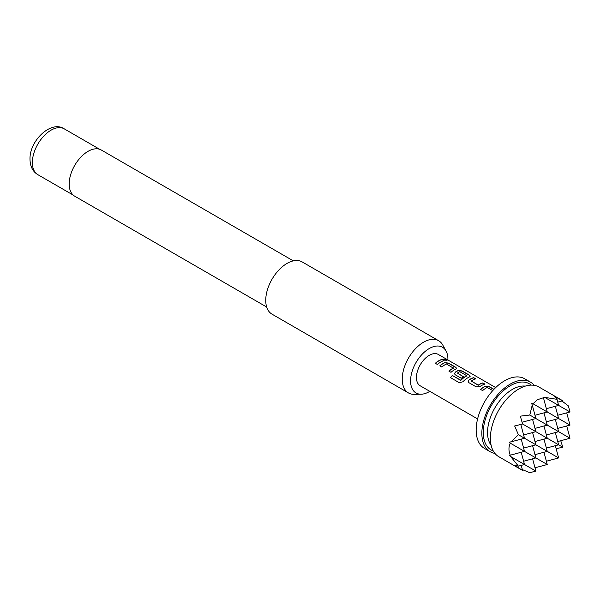 <?xml version="1.0" encoding="UTF-8"?>
<svg xmlns="http://www.w3.org/2000/svg" width="600" height="600" viewBox="0 0 600 600"><rect width="100%" height="100%" fill="white"/><g stroke="black" fill="none" stroke-linecap="round" stroke-linejoin="round"><path stroke-width="0.9" d="M447.007 360.36L443.625 359.205M444.188 359.76C446.662 360.623 447.442 360.615 446.513 359.73L443.632 359.1L444.188 359.76M447.097 360.285L446.438 359.91M493.815 389.46L489.195 386.79L485.347 386.332A17.895 10.335 120 0 0 483.923 387.067A17.895 10.335 120 0 0 480.653 389.452M475.545 378.907L473.655 377.82A17.895 10.335 120 0 0 470.332 379.222A17.895 10.335 120 0 0 468.877 380.16L468.112 381.697L468.9 382.665L476.213 386.888L480.075 386.482A18.098 10.447 120 0 1 481.553 385.537A18.098 10.447 120 0 1 484.912 384.112L482.82 382.905A18.098 10.447 120 0 0 479.46 384.33A18.098 10.447 120 0 0 478.268 385.088L471.225 381.022A18.098 10.447 120 0 1 472.425 380.265A18.098 10.447 120 0 1 475.785 378.847L473.692 377.64A18.098 10.447 120 0 0 470.332 379.058A18.098 10.447 120 0 0 468.862 380.01M484.673 384.18L482.783 383.085A17.895 10.335 120 0 0 479.46 384.495A17.895 10.335 120 0 0 478.275 385.237L478.268 385.088M470.168 376.305L469.335 375.322L462.022 371.1L458.183 370.65A17.895 10.335 120 0 0 456.75 371.377A17.895 10.335 120 0 0 455.295 372.315L454.545 373.92M466.815 375.593L466.8 375.907A17.895 10.335 120 0 0 465.645 376.515A17.895 10.335 120 0 0 460.928 380.295L452.332 375.457A18.098 10.447 120 0 0 450.48 377.625L459.255 382.695L462.938 381.788A18.098 10.447 120 0 1 467.97 377.692A18.098 10.447 120 0 1 469.41 376.95L470.19 376.215L469.373 375.142L462.06 370.92L458.197 370.478A18.098 10.447 120 0 0 456.75 371.212A18.098 10.447 120 0 0 455.272 372.165L454.53 373.853L455.317 374.827L461.303 378.285A18.098 10.447 120 0 1 463.357 376.65L457.418 373.043A18.098 10.447 120 0 1 458.61 372.293A18.098 10.447 120 0 1 459.78 371.678L466.815 375.743A18.098 10.447 120 0 0 465.645 376.35A18.098 10.447 120 0 0 460.875 380.175M463.245 376.733L457.418 373.043M456.585 368.46L455.752 367.478L448.44 363.255L444.592 362.805A17.895 10.335 120 0 0 443.168 363.54A17.895 10.335 120 0 0 439.897 365.925M453.457 367.882L453.457 368.025A18.098 10.447 120 0 0 452.287 368.64A18.098 10.447 120 0 0 448.905 371.123L450.998 372.33A18.098 10.447 120 0 1 454.38 369.847A18.098 10.447 120 0 1 455.827 369.105L456.607 368.37L455.79 367.298L448.478 363.075L444.607 362.632A18.098 10.447 120 0 0 443.168 363.375A18.098 10.447 120 0 0 439.778 365.858L441.87 367.065A18.098 10.447 120 0 1 445.252 364.582A18.098 10.447 120 0 1 446.423 363.968L453.45 368.197A17.895 10.335 120 0 0 452.287 368.805A17.895 10.335 120 0 0 449.018 371.19M443.918 360.653L442.028 359.558A17.895 10.335 120 0 0 438.705 360.96A17.895 10.335 120 0 0 435.435 363.345M521.22 465.39L522.57 470.43L498.713 456.653A40.215 23.22 -60 0 1 492.548 424.425A40.215 23.22 -60 0 1 518.812 388.987A40.215 23.22 -60 0 1 538.92 387L562.785 400.778L557.745 402.127M532.597 458.82L535.875 471.075L529.8 472.702L522.345 469.597M522.57 470.43L514.65 465.39L518.423 466.14L509.543 455.205L510.278 455.19C508.53 450.908 508.53 446.903 510.278 443.16L509.543 442.072L510.975 441.87L518.423 434.73L514.65 425.985L522.57 423.99L520.342 416.138L529.8 415.035L532.252 405.007L531.713 403.665L533.025 403.763L537.398 399.72L543.442 397.748L543.09 397.103L556.995 399.33L554.46 396.435L562.785 400.778M534.202 385.327A40.215 23.22 120 0 0 530.393 382.072L524.707 378.788A40.215 23.22 120 0 0 504.6 380.782A40.215 23.22 120 0 0 478.327 416.22A40.215 23.22 120 0 0 484.493 448.44L490.178 451.725A40.215 23.22 120 0 0 494.903 453.397M530.393 382.072A40.215 23.22 120 0 0 510.285 384.067A40.215 23.22 120 0 0 484.013 419.505A40.215 23.22 120 0 0 490.178 451.725M495.69 387.577L438.293 354.442A18.098 10.447 120 0 0 429.248 355.335A18.098 10.447 120 0 0 417.42 371.28A18.098 10.447 120 0 0 420.195 385.785L477.592 418.92M492.772 390.585L487.178 387.495A18.098 10.447 120 0 0 486.007 388.11A18.098 10.447 120 0 0 482.625 390.592L480.533 389.385A18.098 10.447 120 0 1 483.923 386.903A18.098 10.447 120 0 1 485.362 386.16L489.232 386.61L493.942 389.325M440.798 362.002A18.098 10.447 120 0 0 437.408 364.485L435.322 363.278A18.098 10.447 120 0 1 438.705 360.795A18.098 10.447 120 0 1 442.065 359.377L444.158 360.585A18.098 10.447 120 0 0 440.798 362.002M447.908 359.993A26.407 15.247 120 0 0 447.923 359.332A26.407 15.247 120 0 0 446.062 351.03A26.407 15.247 120 0 0 425.085 351.495A26.407 15.247 120 0 0 410.572 380.895A26.407 15.247 120 0 0 421.132 394.215A26.407 15.247 120 0 0 429.817 391.335M421.132 394.215L414.293 394.357A30.157 17.415 -60 0 1 408.48 392.947A30.157 17.415 -60 0 1 402.232 379.14A30.157 17.415 -60 0 1 415.395 348.788A30.157 17.415 -60 0 1 438.638 340.71A30.157 17.415 -60 0 1 442.77 345.038L446.062 351.03M293.317 260.873L101.34 150.038A26.64 15.383 120 0 0 80.812 157.17A26.64 15.383 120 0 0 69.18 183.983A26.64 15.383 120 0 0 74.7 196.178L266.678 307.02M438.638 340.71L302.145 261.907A30.157 17.415 120 0 0 278.903 269.985A30.157 17.415 120 0 0 265.74 300.337A30.157 17.415 120 0 0 271.987 314.145L408.48 392.947M478.275 385.237L471.225 381.022M543.967 425.985L547.252 438.24L522.57 423.99M534.998 441.525L547.252 438.24L558.623 444.81L546.375 448.095M534.998 428.393L547.252 425.107L529.8 415.035M532.597 432.555L535.875 444.81L518.423 434.73M543.967 439.125L547.252 451.373L535.875 444.81L523.62 448.095M546.375 434.963L558.623 431.678L547.252 425.107L543.967 412.853M546.375 421.822L558.623 418.545L533.025 403.763M532.597 419.423L535.875 431.678L523.62 434.955M532.597 445.688L535.875 457.942L510.278 443.16M534.998 454.658L547.252 451.373L558.623 457.942L555.345 445.688M555.345 432.555L558.623 444.81L562.785 447.21L556.148 448.688M555.345 419.423L558.623 431.678L570 438.24L557.745 441.525M555.345 406.29L558.623 418.545L570 425.107L557.745 428.393M523.62 461.228L535.875 457.942L547.252 464.513L543.967 452.257M546.375 408.69L558.623 405.405L545.092 397.597M534.998 415.26L547.252 411.975L543.442 397.748M522.09 422.235L535.875 418.545L532.252 405.007M520.808 424.455L524.505 438.24L510.975 441.87M521.22 439.125L524.505 451.373L510.278 455.19M521.22 452.257L524.505 464.513L510.975 456.697M535.875 471.075L524.505 464.513L518.423 466.14M557.745 415.26L570 411.975L558.623 405.405L556.995 399.33M561.952 400.995L568.373 405.9L570 411.975M534.998 467.79L547.252 464.513M546.375 461.228L558.623 457.942M560.737 440.722L562.785 447.21M566.715 425.985L570 438.24M566.715 412.853L570 425.107M460.665 380.347L452.332 375.457M452.393 375.577A17.895 10.335 120 0 0 450.585 377.685M468.877 380.16L468.127 381.757M525.293 386.115A35.19 20.317 120 0 0 512.415 389.4A35.19 20.317 120 0 0 490.748 416.535A35.19 20.317 120 0 0 491.13 445.29M531.24 385.118A38.205 22.058 120 0 0 510.285 385.71A38.205 22.058 120 0 0 484.83 421.155A38.205 22.058 120 0 0 493.237 450.938M37.83 174.66C32.752 171.57 30.142 166.44 30 159.278C29.385 140.58 51.255 119.91 64.275 128.865A26.438 15.263 120 0 0 43.898 135.953A26.438 15.263 120 0 0 32.355 162.555A26.438 15.263 120 0 0 37.83 174.66L73.162 195.06M64.275 128.865L99.608 149.265"/></g></svg>
